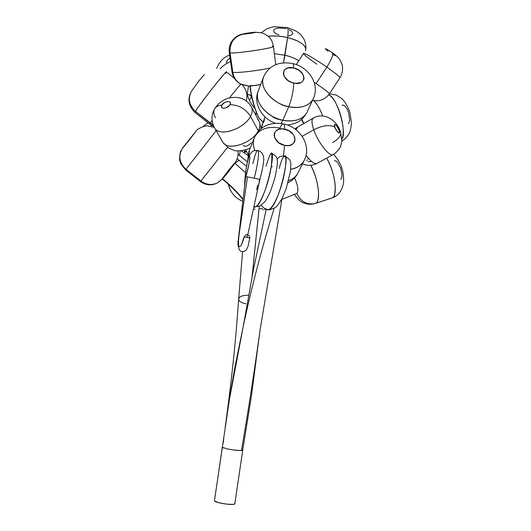 <?xml version="1.0" encoding="UTF-8"?>
<svg xmlns="http://www.w3.org/2000/svg" width="531" height="531" viewBox="0 0 531 531"><rect width="100%" height="100%" fill="white"/><g stroke="black" fill="none" stroke-linecap="round" stroke-linejoin="round"><path stroke-width="0.8" d="M222.476 178.801L217.597 182.85C211.816 185.492 206.247 184.888 200.884 181.031L200.406 181.549L200.884 181.031L185.989 169.296L216.15 130.706L185.989 169.296C179.007 162.605 178.004 155.351 182.976 147.532C180.892 150.731 193.443 134.901 195.156 132.166L182.976 147.532C178.004 155.351 179.007 162.605 185.989 169.296L200.884 181.031L227.56 147.319L200.884 181.031C206.247 184.888 211.816 185.492 217.597 182.85L222.423 178.867M222.96 178.277L233.414 165.088L222.96 178.277M234.695 163.163L234.065 164.172L234.37 163.369C232.087 165.619 219.827 181.509 222.476 178.794C230.069 184.815 236.899 191.565 242.972 199.052C236.945 191.618 230.169 184.907 222.642 178.927M185.989 169.296L185.578 169.867L185.989 169.296M195.156 132.166L196.065 131.13M228.323 184.144L230.368 190.091L228.323 184.144M244.147 152.231L246.663 151.693L244.147 152.231M322.702 115.97C319.609 108.078 316.542 102.954 313.502 100.605C316.888 103.518 319.954 108.636 322.702 115.97M328.629 94.876C337.119 96.37 347.281 133.653 341.977 138.837C346.69 128.894 337.524 98.593 328.629 94.876M341.931 141.034L345.137 138.73L342.163 140.914M304.024 123.411L301.661 119.289M342.017 105.39L343.464 105.078L345.19 106.22L346.929 108.643L348.396 111.981L349.703 119.256L349.338 122.05L348.343 123.683M282.844 120.212C274.122 120.013 252.298 105.058 258.444 90.423C253.168 100.777 266.25 117.059 282.844 120.212L288.725 106.685C291.784 98.912 293.457 91.04 293.756 83.088C280.308 80.387 280.507 64.543 293.703 67.981C293.663 64.855 293.158 63.348 292.183 63.454C293.158 63.348 293.663 64.855 293.703 67.981L287.988 67.935L285.127 69.355L284.165 70.431L283.355 73.139L284.131 76.212L287.961 80.5L291.725 82.484L295.787 83.394L301.09 82.491L302.365 81.628L303.871 79.238L304.051 77.805L303.228 74.752L299.411 70.537L293.703 67.981C306.832 70.557 307.144 86.38 293.756 83.088C293.457 91.04 291.784 98.912 288.725 106.685C271.839 103.406 258.464 86.951 263.768 76.577C257.601 91.246 279.864 106.426 288.725 106.685L282.844 120.212C294.347 122.19 302.305 119.74 306.719 112.864C301.608 121.592 289.388 121.805 282.844 120.212L281.038 123.497L282.844 120.212M278.244 119.356L274.434 117.968L271.222 115.639M313.595 98.043L312.932 99.45C308.491 106.333 300.42 108.742 288.725 106.685C295.382 108.331 307.801 108.191 312.932 99.45L313.595 98.043M191.797 90.794C187.649 98.268 188.863 105.125 195.441 111.364C196.158 109.817 201.375 102.695 211.099 90.011C221.666 76.723 226.797 70.709 226.485 71.977C227.832 68.333 199.025 104.886 195.441 111.364L194.937 112.406L195.441 111.364L213.117 125.017L210.17 123.139L209.566 124.095L210.17 123.139L195.441 111.364C188.863 105.125 187.649 98.268 191.797 90.794L198.866 80.951L204.375 74.552M210.17 123.139L212.055 120.524L210.17 123.139M229.472 97.883L240.702 84.064L229.472 97.883M240.868 84.157L240.178 85.166M234.476 78.449L226.485 71.977L225.721 73.451M316.874 64.238C308.119 58.098 303.666 54.481 303.513 53.379C303.785 52.383 315.972 59.538 326.837 67.132C331.961 58.875 333.707 54.016 332.081 52.556C333.707 54.016 331.961 58.875 326.837 67.132C315.613 59.286 303.148 52.025 303.48 53.458L296.252 64.636M314.199 82.252L316.104 83.553L326.837 67.132L316.104 83.553C324.461 89.327 328.915 92.719 329.466 93.721L329.412 93.801M328.072 51.215L325.51 49.111L325.284 48.693L325.855 48.806M326.412 49.064L331.994 52.529M332.944 53.213L335.499 55.317L335.692 55.722L335.101 55.589M334.53 55.324L332.964 54.461M312.5 100.379C319.257 101.846 324.912 99.629 329.466 93.721L339.973 77.732C339.555 76.53 335.174 72.993 326.837 67.132C335.625 73.318 339.993 76.882 339.933 77.825M341.937 141.007C345.143 139.069 347.606 136.44 349.312 133.108C350.327 131.15 351.037 127.686 351.436 122.707L350.088 113.342C348.203 106.897 345.296 101.859 341.36 98.222L336.242 95.042L329.452 93.775C329.359 93.058 324.912 89.646 316.104 83.553M260.694 84.562L252.252 85.783C249.922 86.467 246.006 85.856 240.497 83.951C235.791 81.336 232.963 77.32 232.014 71.911L232.804 72.276C233.66 77.426 236.195 81.303 240.41 83.898L247.864 85.869L240.41 83.898C236.195 81.303 233.66 77.426 232.804 72.276L230.069 52.888C229.604 42.838 233.945 36.593 243.079 34.137C240.543 34.103 253.154 32.139 255.232 32.245L261.989 32.836L254.754 32.252L242.846 34.11L249.769 33.426L255.232 32.245C257.96 32.252 245.083 34.263 243.079 34.137C233.945 36.593 229.604 42.838 230.069 52.888L229.286 52.635C228.801 48.952 229.425 45.487 231.158 42.234C234.178 37.562 238.2 34.787 243.238 33.911M260.741 84.456L254.249 85.551L250.081 85.664C252.736 85.836 256.287 85.438 260.741 84.456L254.249 85.551L250.081 85.664M232.804 72.276C236.481 73.258 259.898 70.53 270.438 67.855C259.898 70.53 236.481 73.258 232.804 72.276L230.069 52.888C235.1 53.804 272.715 48.301 273.379 46.555M272.35 46.084L273.445 46.376C275.509 47.83 235.472 53.85 230.069 52.888M251.296 96.622C251.004 95.135 249.616 94.445 247.127 94.564L247.127 94.564C248.886 99.921 251.515 104.607 255.026 108.629C251.515 104.607 248.886 99.921 247.127 94.564L249.935 94.936L251.263 96.416L249.935 94.936L247.127 94.564L248.574 85.896L247.127 94.564C251.734 94.89 252.451 96.682 249.291 99.947M226.876 63.295L226.558 61.974L227.095 60.481L230.042 57.992M232.87 77.148L233.534 76.803M230.547 61.556C226.193 63.461 222.701 65.897 220.066 68.864M296.484 193.53L281.835 199.45L296.942 193.377C300.42 201.315 306.248 204.754 314.425 203.692C306.248 204.754 300.42 201.315 296.942 193.377C298.707 190.39 297.904 185.226 294.539 177.898C297.891 185.193 298.701 190.344 296.955 193.37L281.842 199.424M265.686 209.068L264.63 209.526M259.261 206.353L252.099 276.817L259.155 207.209M264.531 119.448L263.588 122.508M250.108 85.889C251.641 97.863 254.528 108.443 258.756 117.636L258.112 116.442L259.785 118.977L263.051 122.077L258.756 117.636C254.561 108.523 251.694 98.043 250.141 86.188M247.413 161.862L238.047 154.315L247.413 161.862M215.978 129.67C222.708 136.314 244.804 127.871 250.532 116.296C245.654 108.855 238.831 104.972 230.049 104.64C227.733 109.028 219.164 109.459 221.892 105.085C218.221 105.344 215.739 106.711 214.451 109.174C215.739 106.711 218.221 105.344 221.892 105.085L221.454 106.366L222.071 107.813L223.246 108.251L225.721 107.932L228.994 105.968L230.348 103.983L230.434 102.788L229.312 101.64L227.069 101.58L224.46 102.622L221.892 105.085C224.188 100.757 232.717 100.259 230.049 104.64C238.831 104.972 245.654 108.855 250.532 116.296C244.406 128.754 220.1 136.952 214.889 128.535L214.119 127.228M222.277 141.219L223.093 142.62C228.357 151.116 252.351 143.184 258.292 130.752L250.532 116.296L258.292 130.752C252.736 142.301 230.932 150.512 224.182 143.768M253.161 144.996L253.174 144.658M333.594 154.329L332.764 154.78C328.855 156.306 317.79 141.903 313.741 129.763C322.556 125.362 329.585 124.493 334.822 127.155C332.864 121.898 337.344 125.143 339.09 130.201L336.946 126.192L335.512 124.666L334.57 124.486L334.822 127.155L336.993 131.197L339.13 132.982L339.541 132.173L339.09 130.201L340.69 132.438L339.09 130.201C341.075 135.432 336.608 132.292 334.822 127.155C329.585 124.493 322.556 125.362 313.741 129.763C317.611 141.319 327.966 155.231 332.227 154.833M316.091 163.648C313.489 163.495 310.144 160.714 306.062 155.304C310.535 161.198 314.067 163.96 316.655 163.581L317.545 163.09M314.279 117.802C311.431 118.128 311.252 122.11 313.741 129.763L302.192 136.308L313.741 129.763C311.431 122.754 311.412 118.785 313.688 117.869C324.872 111.736 337.185 121.022 340.471 131.807M278.967 35L275.987 33.699L274.082 32.145L273.545 30.566L274.487 29.198L278.324 28.004L285.744 28.548L286.972 27.539C288.26 27.778 288.466 31.137 287.583 37.615C294.267 39.002 306.181 43.801 305.73 49.668C305.577 44.823 299.53 40.807 287.583 37.615L283.421 62.864L284.948 55.264C290.736 56.631 295.355 58.43 298.814 60.673C294.201 57.992 289.581 56.193 284.948 55.264L287.583 37.615C280.68 36.048 274.188 35.577 268.102 36.201C275.974 35.723 282.472 36.194 287.583 37.615C288.466 31.137 288.26 27.778 286.972 27.539M298.654 171.632L297.692 173.591C295.422 177.082 292.382 179.451 288.572 180.699C292.694 179.206 295.734 176.836 297.692 173.591C295.369 177.653 292.077 180.746 287.822 182.863M284.676 129.166C297.984 131.535 298.156 148.488 284.596 145.361L283.421 155.908L284.596 145.361L278.735 142.753L274.885 138.279L274.129 135L274.354 133.46L275.961 130.891L278.875 129.285L282.645 128.887L288.652 130.613L293.318 134.549L294.884 137.775L294.897 140.927L294.307 142.328L292.043 144.505L288.632 145.574L284.596 145.361C270.969 142.866 271.321 125.874 284.676 129.166C284.662 125.482 284.098 123.696 282.996 123.816C284.098 123.696 284.662 125.482 284.676 129.166M297.692 173.591L303.805 161.159C301.177 165.44 296.816 168.128 290.736 169.236C296.145 168.533 300.5 165.838 303.805 161.159L304.694 159.386M279.943 128.057C281.085 125.455 282.107 124.042 282.996 123.816C277.972 122.926 273.087 123.219 268.321 124.685C265.215 125.907 263.004 127.088 261.683 128.217C258.643 130.546 256.327 133.447 254.727 136.912C259.387 128.927 267.79 125.973 279.943 128.057M245.853 176.617C249.663 163.979 250.639 153.711 249.185 156.366C247.785 158.756 244.997 172.436 244.811 184.164C244.997 172.436 247.785 158.756 249.185 156.366C250.639 153.711 249.663 163.979 245.853 176.617L247.473 176.889L240.722 223.418C239.494 232.173 237.636 242.328 238.904 246.258C240.078 248.077 242.375 244.014 244.187 236.919L247.134 237.41L247.333 234.782L247.134 237.41L249.816 237.941L244.187 236.919C242.375 244.014 240.078 248.077 238.904 246.258C237.636 242.328 239.494 232.173 240.722 223.418L247.473 176.889L245.74 176.611L237.895 243.165C238.273 247.38 239.063 249.915 240.271 250.771C241.592 251.966 243.404 251.9 245.7 250.559C246.357 250.035 247.167 248.501 248.13 245.953L249.816 237.941C249.683 236.567 249.231 235.645 248.475 235.187L247.366 234.788M274.188 208.212C261.883 247.851 251.508 287.483 243.079 327.116C251.508 287.483 261.883 247.851 274.188 208.212M223.604 447.991L222.389 447.334L227.447 448.947L232.737 449.863L241.439 450.633C248.389 410.138 254.561 370.153 259.971 330.687C254.561 370.153 248.389 410.138 241.439 450.633L242.68 450.368M237.656 450.454L232.737 449.863M260.051 330.036L251.442 395.874L242.687 450.361L241.439 450.633M234.649 503.328L234.682 503.985L233.162 504.377L226.558 504.131L218.759 502.724L214.438 500.998L222.277 447.314L214.438 500.998C216.004 503.162 235.094 505.724 234.855 503.746L242.687 450.361M315.706 203.34L332.107 198.003L315.706 203.34M336.435 195.647L332.313 197.89C338.161 195.295 334.849 171.128 326.592 158.152C331.51 166.94 334.397 176.159 335.24 185.797C335.267 193.337 334.284 197.366 332.313 197.89L336.435 195.647M262.579 123.604L261.511 128.356L262.234 124.354L265.069 116.946M229.047 401.476L243.079 327.116L235.173 365.839L230.481 392.309L214.504 500.355M310.794 165.254C318.301 178.801 321.102 200.811 315.899 203.227C317.664 202.729 318.547 199.039 318.547 192.142C317.91 183.401 315.328 174.44 310.794 165.254M311.219 161.477L308.245 161.756M307.515 158.995L308.126 158.63M340.729 179.352L341.698 177.951L342.044 175.33L340.703 168.161L337.49 162.147L335.778 160.787L334.344 160.86M307.057 160.9L306.805 160.156M245.88 303.765C241.313 302.869 238.897 301.323 238.638 299.126C239.348 296.424 242.767 295.143 248.893 295.282C242.826 295.136 239.408 296.398 238.638 299.066L242.607 251.667M241.857 449.644L242.295 449.823M223.272 442.9L223.797 437.809M225.151 427.475L225.887 422.264M227.826 409.268L228.224 406.666M256.626 189.832L257.688 185.153M259.068 181.164L259.739 179.651M259.745 179.365L258.093 179.08M279.22 168.546C283.348 151.441 288.021 152.251 284.795 171.254C281.702 190.178 271.739 213.143 266.562 209.36L268.162 209.659C278.131 209.533 290.756 151.82 284.377 155.981C279.133 156.194 279.246 157.043 277.122 159.227M266.117 166.09C271.228 149.012 272.927 149.384 271.195 167.205C268.341 185.127 259.042 208.829 253.825 207.077L254.668 207.09C264.119 206.858 276.817 148.945 270.976 153.233M252.935 163.581C254.701 155.855 256.214 151.488 257.489 150.472C259.533 148.813 258.537 162.413 254.157 178.17L259.752 179.339L254.157 178.17C258.537 162.413 259.533 148.813 257.489 150.472C251.9 150.691 252.783 151.381 250.293 153.685L248.528 157.627C247.127 161.955 244.871 173.982 244.605 185.83M259.108 182.777L258.697 184.622M247.473 176.889L254.157 178.17L247.473 176.889M272.363 166.707L271.354 166.263M254.933 150.538C252.895 145.594 252.829 141.047 254.727 136.912M248.289 158.424L249.517 149.788L254.11 138.432M263.177 209.831L261.338 208.212L259.858 208.856M255.013 209.26L253.446 208.796M288.001 36.035L290.842 35.404L292.873 33.546L291.652 31.163L289.163 29.676M274.368 53.691L284.948 55.264L274.368 53.691M312.885 118.327L297.752 127.015L295.946 129.737M340.69 132.438C341.108 135.803 338.426 139.175 332.652 142.547M257.661 119.448C260.469 122.216 260.675 125.986 258.292 130.752C260.329 126.756 260.482 123.404 258.736 120.69L251.767 107.547M214.902 108.404C218.022 103.611 222.35 100.253 227.885 98.341C238.167 95.786 245.899 98.427 251.083 106.26C252.816 108.941 252.637 112.287 250.532 116.296C252.988 111.517 252.816 107.76 250.015 105.038M215.46 117.849C213.635 114.59 213.296 111.696 214.451 109.174C211.013 115.174 211.159 121.626 214.889 128.535L223.093 142.62L228.881 148.202L234.41 150.419C235.937 151.8 248.647 149.948 250.38 147.645M243.105 145.467C245.747 146.928 248.408 146.038 251.097 142.786M211.564 125.442L210.621 126.212M240.304 150.85L239.474 154.813M303.778 123.55L301.342 119.561M276.837 118.393L276.459 118.26M237.861 150.884C238.857 155.802 236.926 161.139 232.067 166.893C227.235 173.849 222.476 179.133 217.803 182.744C211.803 185.857 206.001 185.458 200.406 181.549L185.578 169.867L180.865 163.853L179.843 160.714C179.212 160.86 179.783 151.514 181.197 150.406M214.185 127.374L207.455 125.913C205.331 125.137 195.786 129.591 195.985 131.21M228.157 183.991L228.522 185.087C230.646 192.799 235.372 198.202 242.694 201.295M244.366 151.614L246.411 151.209M258.026 91.498C253.267 102.954 261.577 118.659 275.523 123.278M258.444 90.423L263.768 76.577C265.699 72.183 268.706 68.731 272.801 66.229C277.832 63.109 284.297 62.187 292.176 63.454M287.244 125.004C299.059 123.531 302.816 119.11 306.719 112.864L312.932 99.45C320.691 84.675 308.664 66.813 292.734 63.581M190.423 93.323C187.543 100.246 189.049 106.605 194.937 112.406L209.566 124.095L213.727 126.458M242.176 84.774C246.603 89.965 247.95 95.321 246.205 100.85M332.492 52.848C335.2 54.68 337.537 56.784 339.501 59.173L341.891 63.8C343.252 68.645 342.614 73.291 339.973 77.732M255.192 32.245L261.776 32.763C271.573 36.725 272.018 41 273.445 46.376L275.762 64.736M232.014 71.911L229.286 52.635M216.688 68.499C219.409 61.616 223.724 57.149 229.631 55.091M245.561 172.648L234.762 163.176M241.247 150.764L247.844 155.377M234.961 163.336L239.089 160.143M302.471 163.873C307.243 165.884 311.969 165.785 316.655 163.581L332.764 154.78C336.979 152.623 340.61 147.12 340.55 146.536L341.904 141.346L340.656 132.325M287.351 27.652C300.061 31.701 301.137 35.285 303.334 38.113C305.438 41.657 306.234 45.507 305.73 49.668L305.551 50.87M303.805 161.159C312.381 146.264 300.28 127.082 283.594 123.949M281.954 198.806L259.971 330.687M294.201 194.293C297.871 199.424 301.123 202.331 303.964 203.028C307.363 204.369 310.881 204.588 314.531 203.665L332.313 197.89C338.347 195.66 342.083 190.735 343.511 183.102C344.234 171.533 340.902 161.962 333.514 154.402M257.303 114.596L254.376 112.466M242.913 199.523C236.806 191.95 229.93 185.127 222.277 179.047M238.638 299.039C236.235 335.984 232.06 376.492 226.106 420.572M266.21 209.254L253.426 269.688L243.384 325.656M249.636 158.709L249.291 161.782C248.687 165.745 247.506 170.683 245.74 176.611M247.745 234.875L259.885 179.392C262.075 171.228 263.369 164.623 263.768 159.572L263.522 156.346L262.533 153.864C261.425 152.131 259.938 151.036 258.079 150.592M285.14 156.134L289.68 159.605L290.849 163.296L290.49 171.208L286.149 188.824L281.968 198.78L277.839 205.072C276.485 207.84 268.825 210.422 268.162 209.659L264.551 208.524L261.139 205.331M271.653 153.373C275.191 155.098 277.029 157.136 277.175 159.479L277.388 161.351C277.414 164.962 276.465 170.902 274.534 179.179L270.591 191.067C267.909 196.862 265.971 200.446 264.783 201.82L260.19 205.909L253.851 206.971M241.499 244.698L244.087 236.912C245.574 234.795 246.656 234.085 247.327 234.782M247.645 160.86L248.953 151.143M286.919 27.546L274.408 26.776C272.629 26.908 270.126 27.592 266.914 28.82L261.391 32.643M294.878 128.947L296.915 127.486M259.393 121.911L261.179 128.615M245.641 149.795L248.023 154.382M203.088 126.577L207.88 122.747M244.021 152.563L244.824 150.041M237.111 158.815L246.523 166.289M249.862 85.896C251.342 97.452 254.17 107.793 258.331 116.92M251.249 96.343L252.245 99.045"/></g></svg>

